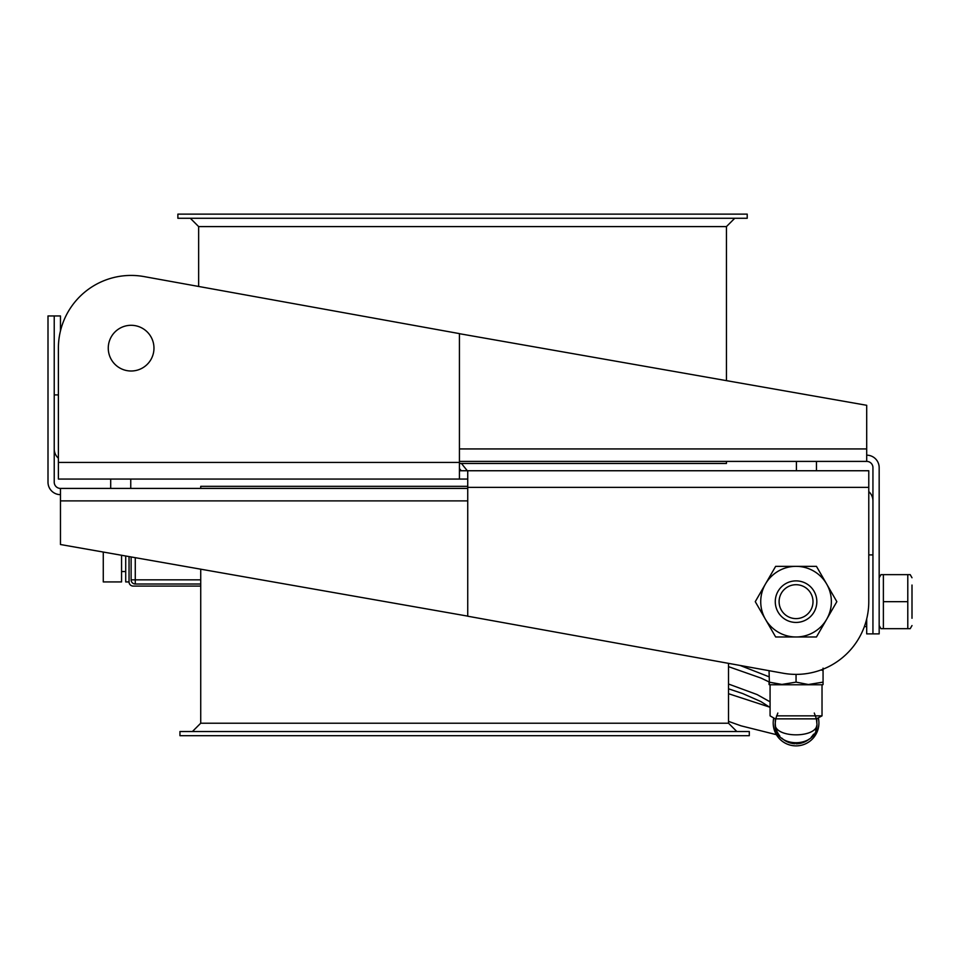 <?xml version="1.0" encoding="UTF-8"?>
<svg xmlns="http://www.w3.org/2000/svg" width="960" height="960" viewBox="0 0 960 960"><rect width="100%" height="100%" fill="white"/><g stroke="black" fill="none" stroke-linecap="round" stroke-linejoin="round"><path stroke-width="1.44" d="M467.736 616.128L60.468 544.524L60.468 488.412A6.228 6.228 0 0 1 54.228 482.184L54.228 315.948L60.468 315.948L60.468 330.9M58.392 394.908L54.228 394.908L54.228 448.932A12.468 12.468 0 0 0 58.392 458.232M459.432 448.932L866.7 448.932L866.7 405.3L459.432 333.696M866.7 448.932L866.7 461.4L459.432 461.4M866.7 461.4A6.228 6.228 0 0 1 872.94 467.64L872.94 633.876L879.168 633.876L879.168 467.64A12.468 12.468 0 0 0 866.7 455.172M872.94 633.876L866.7 633.876L866.7 618.924M868.776 554.904L872.94 554.904L872.94 500.88A12.468 12.468 0 0 0 868.776 491.592M60.468 488.412L467.736 488.412M54.228 315.948L48 315.948L48 482.184A12.468 12.468 0 0 0 60.468 494.652M816.468 461.4L816.468 470.748L791.892 470.748L796.416 470.748L796.416 461.4M725.4 470.748L459.432 470.748M205.92 479.064L467.736 479.064M131.112 325.296A22.86 22.86 0 0 1 150.912 359.58A22.86 22.86 0 0 1 111.324 359.58A22.86 22.86 0 0 1 131.112 325.296M467.736 487.38L467.736 616.212L783.108 673.224A72.732 72.732 0 0 0 868.776 601.668L868.776 487.38L467.736 487.38L467.736 470.748L868.776 470.748L868.776 487.38M459.432 462.444L459.432 333.612L144.06 276.588A72.732 72.732 0 0 0 58.392 348.156L58.392 462.444L459.432 462.444L459.432 479.064L58.392 479.064L58.392 462.444M130.752 488.412L130.752 479.064M747.216 214.128L177.876 214.128L177.876 218.28L747.216 218.28L747.216 214.128M726.444 380.64L726.444 226.596L734.748 218.28M726.444 461.4L726.444 463.476L459.432 463.476M179.952 735.684L749.304 735.684L749.304 731.532L179.952 731.532L179.952 735.684M192.42 731.532L200.724 723.216L728.52 723.216L736.836 731.532M728.52 723.216L728.52 663.36M200.724 488.412L200.724 486.336L467.736 486.336M787.848 616.5A16.956 16.956 0 0 1 787.308 587.136A16.956 16.956 0 0 1 813 601.344A16.956 16.956 0 0 1 787.848 616.5M786 619.848A20.784 20.784 0 0 1 785.328 583.86A20.784 20.784 0 0 1 816.828 601.272A20.784 20.784 0 0 1 786 619.848A20.784 20.784 0 0 0 816.828 601.668M816.444 566.34L775.656 566.34L765.456 584.004L755.268 601.668L775.656 636.984L816.444 636.984L836.844 601.668L816.444 566.34M826.644 619.32A35.328 35.328 0 0 1 765.456 619.32A35.328 35.328 0 0 1 796.056 566.34A35.328 35.328 0 0 1 826.644 619.32M866.7 626.592L864.372 626.592M912 585.036L912 618.288M907.788 628.68L910.2 628.68L907.788 628.68L907.788 574.644L910.2 574.644L883.38 574.644L883.38 628.68L880.968 628.68L907.788 628.68M883.38 574.644L880.968 574.644L883.38 574.644M907.788 601.668L883.38 601.668M200.724 586.08L133.2 586.08A4.152 4.152 0 0 1 129.036 581.928L129.036 556.572M200.724 579.84L131.112 579.84A4.152 4.152 0 0 0 135.276 584.004L135.276 557.676M135.276 584.004L200.724 584.004L135.276 584.004M131.112 556.944L131.112 579.84M121.56 555.264L121.56 581.928L121.56 571.536L125.712 571.536L125.712 581.928L125.712 555.996M103.272 552.048L103.272 581.928L103.272 552.048M773.76 717.984A22.86 22.86 0 0 0 796.056 745.872A22.86 22.86 0 0 0 818.352 717.984A22.86 22.86 0 0 1 776.388 734.676L741.132 725.856L728.52 721.38M816.648 725.796A20.784 20.784 0 0 1 815.568 730.14M813.588 734.16A20.784 20.784 0 0 1 811.164 737.28M809.484 738.876A20.784 20.784 0 0 1 803.568 742.38M803.376 742.452A20.784 20.784 0 0 1 799.236 743.544M798.636 743.628A20.784 20.784 0 0 1 796.116 743.796M794.712 743.748A20.784 20.784 0 0 1 792.252 743.436M791.592 743.304A20.784 20.784 0 0 1 787.608 741.996M787.368 741.888A20.784 20.784 0 0 1 785.496 740.904M785.388 740.844A20.784 20.784 0 0 1 781.764 738.096M779.82 735.984A20.784 20.784 0 0 1 777.408 732.204M777.048 731.424A20.784 20.784 0 0 1 775.884 727.992M775.464 725.796A20.784 20.784 0 0 1 775.272 723.012L775.692 718.86L777.828 713.04M814.284 713.04L816.408 718.86L816.828 723.012C819.852 749.28 772.248 749.28 775.272 723.012C772.248 738.768 819.852 738.78 816.828 723.012L816.828 718.86L775.692 718.86M816.408 718.86L822.024 715.86L776.544 715.86M815.556 715.86L822.024 715.86L822.024 684.78L823.068 684.54L823.068 682.128L823.068 684.54L823.068 682.128L808.392 684.516L796.056 682.128L781.38 684.516L769.044 682.128L782.544 684.54M769.044 670.68L769.452 684.78L822.648 684.78M807.48 684.492L809.556 684.54M796.056 674.388L796.056 682.128M821.088 669.948L823.068 670.572L823.068 668.16L823.068 684.54M769.044 684.54L769.044 682.128M467.736 500.88L60.468 500.88M726.444 226.596L198.648 226.596L190.332 218.28M110.7 488.412L110.7 479.064M198.648 226.596L198.648 286.464M200.724 723.216L200.724 569.184M912 577.764L910.2 574.644M912 625.56L910.2 628.68M879.168 625.56L880.968 628.68M879.168 577.764L880.968 574.644M129.036 581.928L125.712 581.928M121.56 581.928L103.272 581.928M775.272 723.012L775.272 718.86L770.076 715.86L770.076 684.78M461.208 470.748L459.432 468.552L461.208 470.748M728.52 666.66L760.968 678.06L769.044 681.912M728.52 684.024L757.092 694.56L770.076 701.844M467.304 470.748L461.448 463.476L467.304 470.748M740.1 665.448L769.044 676.788M728.52 688.812L742.572 693.504L760.86 701.556L770.076 707.484M770.076 707.268L728.52 693.708"/></g></svg>
